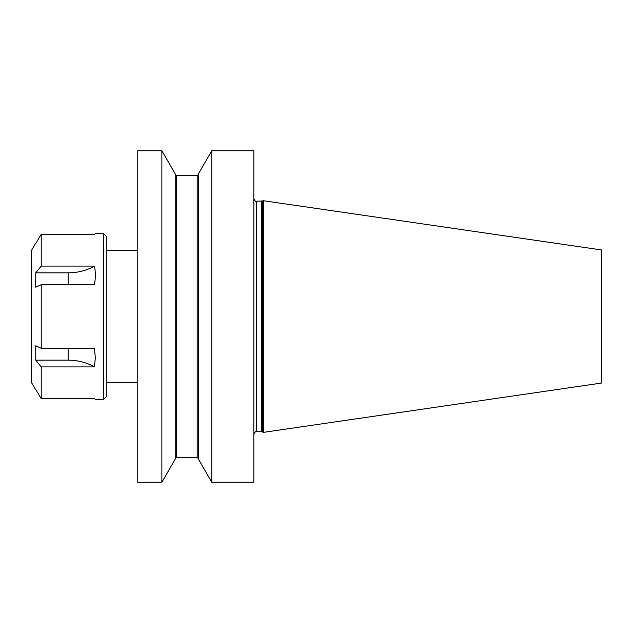<?xml version="1.0" encoding="UTF-8"?>
<svg xmlns="http://www.w3.org/2000/svg" width="633" height="633" viewBox="0 0 633 633"><rect width="100%" height="100%" fill="white"/><g stroke="black" fill="none" stroke-linecap="round" stroke-linejoin="round"><path stroke-width="0.95" d="M263.771 432.315L601.35 383.084L601.35 249.916L263.114 200.685L263.114 432.315L263.771 432.315L263.771 200.685M253.825 482.235L253.825 150.765L211.778 150.765L211.778 482.235L253.825 482.235M161.874 482.235L175.222 459.115L175.222 173.885L161.874 150.765L137.765 150.765L137.765 482.235L161.874 482.235L161.874 150.765M211.778 482.235L198.43 459.115L198.43 173.885L211.778 150.765M103.606 233.601L103.606 399.399L106.265 396.749L106.265 236.251L103.606 233.601L95.33 233.601M95.33 357.954L94.459 348.285L95.314 357.954L94.459 366.918L41.224 366.918L35.749 360.161L35.749 345.792L35.749 360.161L68.127 360.161C77.954 360.24 86.729 362.487 94.459 366.918M35.749 389.453L41.224 398.703L41.224 366.918M41.224 398.703L94.459 398.703C95.623 399.637 95.623 399.637 94.459 398.703M35.48 280.023L35.749 287.208L35.749 272.839L41.224 266.082L94.459 266.082C95.623 271.826 95.623 278.037 94.459 284.715L94.459 284.692M35.48 389.453L31.65 382.823L31.65 250.177L35.48 243.547M35.749 345.792L41.224 348.285L41.224 284.715L35.749 287.208M41.224 266.082L41.224 234.297L35.749 243.547M94.459 234.297C95.623 233.363 95.623 233.363 94.459 234.297L41.224 234.297M94.459 284.715L41.224 284.715M41.224 348.285L94.459 348.285M94.459 266.082C86.729 270.513 77.954 272.76 68.127 272.839L35.749 272.839M263.114 432.315L262.687 432.07L262.687 200.93L256.31 201.27C255.954 201.982 255.123 201.159 253.825 198.778M262.687 432.07L261.437 431.73L261.437 201.27M261.437 431.73L256.31 431.73L256.31 201.27M176.465 175.57L176.465 457.43L197.187 457.43L197.187 175.57L176.465 175.57L175.222 174.32M68.127 348.285L68.127 360.161M68.127 272.839L68.127 284.715M137.765 382.569L106.265 382.569M137.765 250.431L106.265 250.431M176.465 457.43L175.222 458.68M197.187 457.43L198.43 458.68M197.187 175.57L198.43 174.32M256.31 431.73C255.954 431.018 255.123 431.841 253.825 434.222M262.687 200.93L263.114 200.685M103.606 399.399L95.33 399.399"/></g></svg>
